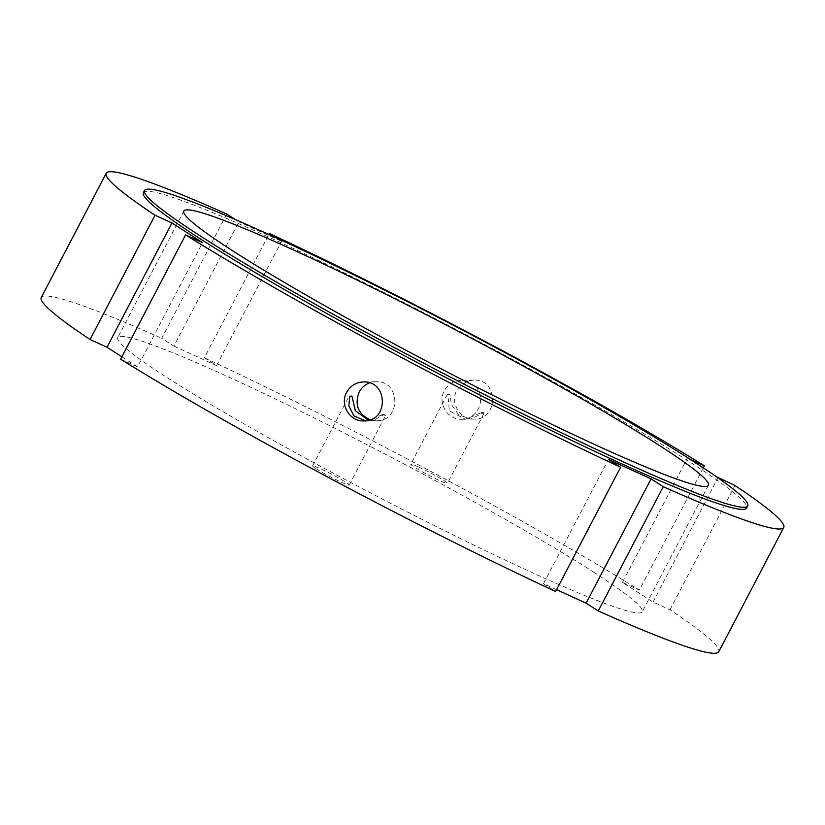 <?xml version="1.0" encoding="UTF-8"?>
<svg xmlns="http://www.w3.org/2000/svg" width="825" height="825" viewBox="0 0 825 825"><rect width="100%" height="100%" fill="white"/><g stroke="black" fill="none" stroke-linecap="round" stroke-linejoin="round"><path stroke-width="0.62" stroke-dasharray="4.12 3.09" d="M316.037 468.672A20.656 1.433 27.6 0 0 336.208 479.768A20.656 1.433 27.6 0 0 349.233 485.038A20.656 1.433 27.6 0 0 331.588 474.189A20.656 1.433 27.6 0 0 312.613 465.898A20.656 1.433 27.6 0 0 316.037 468.672M350.388 396.258A20.656 1.433 27.6 0 0 349.295 396.041A20.656 1.433 27.6 0 0 349.088 396.124A20.656 1.433 27.6 0 0 349.687 396.907M368.435 420.317L372.663 420.771L385.007 413.995L385.657 415.058A20.656 1.433 27.6 0 0 385.11 414.48L382.676 414.521A20.656 1.433 27.6 0 0 385.708 415.264A20.656 1.433 27.6 0 0 385.657 415.058M382.676 414.521L367.352 420.853L365.588 420.822M370.198 419.77L376.427 420.709C401.373 421.544 400.672 380.17 375.777 381.748L369.569 382.903M447.872 395.257A20.656 1.433 -152.4 0 1 447.274 394.474A20.656 1.433 -152.4 0 1 447.47 394.391A20.656 1.433 -152.4 0 1 450.306 395.216L451.223 404.219L458.679 414.789L470.838 419.11L483.295 412.83A20.656 1.433 -152.4 0 1 483.842 413.397A20.656 1.433 -152.4 0 1 483.883 413.614A20.656 1.433 -152.4 0 1 480.851 412.871L465.537 419.203L449.419 410.963L447.872 395.257L449.305 394.288L450.306 395.216M480.851 412.871L483.182 412.345L483.842 413.397M418.43 466.95A20.656 1.433 27.6 0 0 410.798 464.238A20.656 1.433 27.6 0 0 428.443 475.087A20.656 1.433 27.6 0 0 447.408 483.378A20.656 1.433 27.6 0 0 437.766 476.881A20.656 1.433 27.6 0 0 418.43 466.95M466.146 381.728L456.792 390.472C449.707 402.744 460.103 419.915 474.22 419.059C498.836 419.904 498.589 378.52 473.56 380.098L467.342 381.243M475.582 386.543C487.07 397.897 477.582 419.873 461.763 419.265C447.666 420.121 437.229 402.961 444.314 390.689C448.068 384.141 453.668 380.686 461.103 380.315L463.629 380.438M226.731 214.026L161.762 338.302L173.91 346.118L238.879 221.832L235.342 219.563M276.045 237.765L281.542 241.292L238.879 221.832M173.91 346.118L216.562 365.568L204.414 357.761L268.868 234.486M216.562 365.568L281.542 241.292M120.636 359.174L137.579 366.898L202.558 242.622M137.579 366.898L121.873 356.802M556.576 589.679L543.458 583.708L555.617 591.515M543.458 583.708L608.438 459.432M703.312 467.847L639.396 590.102L622.442 582.378L653.029 602.033L669.982 609.768A382.264 26.586 -152.4 0 1 718.781 651.74M669.982 609.768L734.951 485.492M204.414 357.761A382.264 26.586 -152.4 0 1 639.396 590.102M41.25 297.536A382.264 26.586 -152.4 0 1 161.762 338.302M593.299 571.931A295.948 20.584 -152.4 0 1 642.283 611.748A295.948 20.584 -152.4 0 1 370.477 492.876A295.948 20.584 -152.4 0 1 117.748 337.528A295.948 20.584 -152.4 0 1 304.26 413.057A295.948 20.584 -152.4 0 1 593.299 571.931M622.442 582.378L687.421 458.102L690.577 459.535M653.029 602.033L717.998 477.757M716.378 476.716L687.421 458.102M143.375 192.679A340.343 23.667 -152.4 0 1 357.864 279.541A340.343 23.667 -152.4 0 1 690.267 462.258A340.343 23.667 -152.4 0 1 746.594 508.035M349.233 485.038L385.708 415.264M312.613 465.898L349.088 396.124M351.12 395.938L349.295 396.041M375.777 381.748L363.32 381.954M376.427 420.709L372.663 420.771M367.352 420.863L363.98 420.915M449.305 394.288L447.47 394.391M447.274 394.474L410.798 464.238M483.883 413.614L447.408 483.378M473.56 380.098L461.103 380.304M474.22 419.059L470.838 419.121M465.537 419.203L461.763 419.275M183.851 211.066L117.748 337.528M708.397 485.296L642.283 611.748"/><path stroke-width="1.24" d="M365.588 420.822L353.997 415.975L348.831 405.941L349.687 396.907L351.12 395.938L352.131 396.866A20.656 1.433 27.6 0 0 350.388 396.258M352.131 396.866L355.338 410.664L368.435 420.317M346.655 392.329C350.388 385.791 355.946 382.336 363.32 381.965C388.224 380.377 388.884 421.75 363.98 420.915C349.748 421.771 339.56 404.601 346.655 392.329M369.569 382.903C364.949 384.698 361.474 387.76 359.123 392.123C354.399 404.848 358.091 414.067 370.198 419.77M467.342 381.243L466.146 381.728M463.629 380.438L475.582 386.543M235.342 219.563L226.731 214.026A382.264 26.586 -152.4 0 0 106.219 173.26L41.25 297.536A382.264 26.586 -152.4 0 0 90.049 339.508L155.017 215.232L171.971 222.967L202.558 242.622L185.604 234.898L120.636 359.174A382.264 26.586 -152.4 0 0 555.617 591.515L620.586 467.239L608.438 459.432L651.09 478.882L663.238 486.698L598.269 610.974L586.121 603.168L651.09 478.882M268.868 234.486L269.383 233.485L276.045 237.765M121.873 356.802L107.003 347.243L90.049 339.508M107.003 347.243L171.971 222.967M586.121 603.168L556.576 589.679M716.378 476.716L734.951 485.492A382.264 26.586 -152.4 0 1 783.75 527.464L718.781 651.74A382.264 26.586 -152.4 0 1 598.269 610.974M783.75 527.464A382.264 26.586 -152.4 0 1 663.238 486.698M620.586 467.239A382.264 26.586 -152.4 0 1 185.604 234.898M269.383 233.485A382.264 26.586 -152.4 0 1 704.364 465.826L703.312 467.847M155.017 215.232A382.264 26.586 -152.4 0 1 106.219 173.26M690.577 459.535L704.364 465.826M691.402 460.072A340.343 23.667 -152.4 0 1 747.739 505.859A340.343 23.667 -152.4 0 1 435.157 369.157A340.343 23.667 -152.4 0 1 144.519 190.503A340.343 23.667 -152.4 0 1 358.999 277.365A340.343 23.667 -152.4 0 1 691.402 460.072M659.412 445.479A295.948 20.584 -152.4 0 1 708.397 485.296A295.948 20.584 -152.4 0 1 436.59 366.424A295.948 20.584 -152.4 0 1 183.851 211.066A295.948 20.584 -152.4 0 1 370.363 286.595A295.948 20.584 -152.4 0 1 659.412 445.479M747.739 505.859L746.594 508.035A340.343 23.667 -152.4 0 1 434.022 371.332A340.343 23.667 -152.4 0 1 143.375 192.679L144.519 190.503"/></g></svg>
